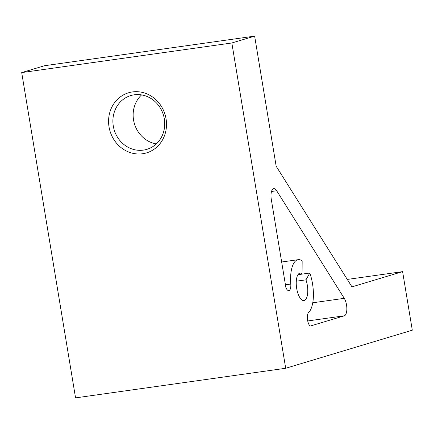 <?xml version="1.0" encoding="UTF-8"?>
<svg xmlns="http://www.w3.org/2000/svg" width="434" height="434" viewBox="0 0 434 434"><rect width="100%" height="100%" fill="white"/><g stroke="black" fill="none" stroke-linecap="round" stroke-linejoin="round"><path stroke-width="0.65" d="M156.305 143.914A28.069 25.72 73.3 0 1 133.547 119.963A28.069 25.72 73.3 0 1 141.565 94.91M166.059 118.824A31.373 28.747 73.3 0 1 142.656 153.744A31.373 28.747 73.3 0 1 109.021 126.858A31.373 28.747 73.3 0 1 132.424 91.937A31.373 28.747 73.3 0 1 166.059 118.824M113.29 126.055A28.069 25.72 -106.7 0 0 146.893 149.339A28.069 25.72 -106.7 0 0 164.323 118.862A28.069 25.72 -106.7 0 0 130.726 95.578A28.069 25.72 -106.7 0 0 113.29 126.055M302.08 273.675L302.156 260.845A27.407 10.866 82 0 0 298.18 259.678A27.407 10.866 82 0 0 290.775 284.064A7.286 2.886 -98 0 1 288.816 290.628A7.286 2.886 -98 0 1 285.881 287.503L271.326 199.602A9.906 3.928 -98 0 1 273.745 188.649A9.906 3.928 -98 0 1 276.67 190.748L344.265 298.332A9.906 3.928 -98 0 1 346.522 304.901A9.906 3.928 -98 0 1 344.336 315.8L310.126 326.091A7.286 2.886 -98 0 1 307.581 320.189A7.286 2.886 -98 0 1 308.639 312.496A27.407 10.866 82 0 0 309.811 273.029L305.954 279.843A13.872 5.501 -98 0 1 307.321 285.219A13.872 5.501 -98 0 1 303.936 300.556A13.872 5.501 -98 0 1 296.688 288.42A13.872 5.501 -98 0 1 300.068 273.084A13.872 5.501 -98 0 1 302.08 273.675L298.299 274.207M402.606 271.641L412.3 330.193L285.697 368.271L231.843 42.977L254.633 36.125L276.17 166.244L351.963 286.869L402.606 271.641L347.292 279.431M231.843 42.977L21.7 72.587L75.554 397.875L285.697 368.271M21.7 72.587L44.49 65.729L254.633 36.125M290.775 284.064L285.436 284.812M305.954 279.843L296.276 281.205M309.811 273.029L297.946 274.7M312.762 302.775L344.265 298.332M276.67 190.748L271.516 191.475M344.336 315.8L307.728 320.959M298.18 259.678L281.661 262.006"/></g></svg>
